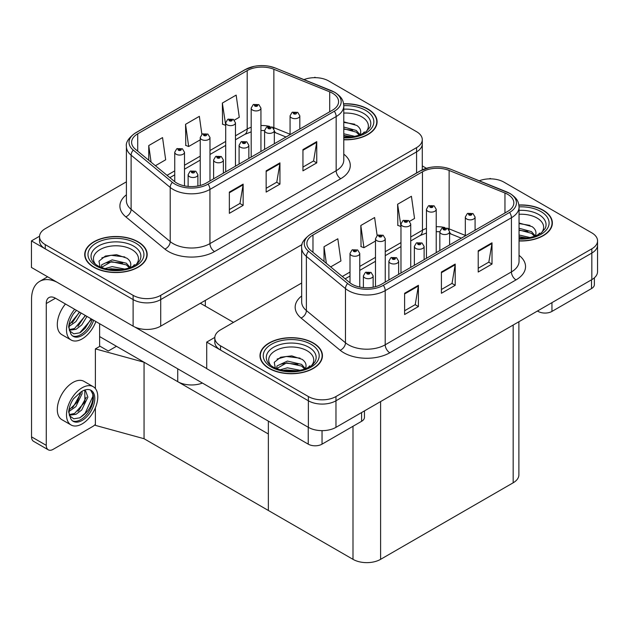 <?xml version="1.0" encoding="UTF-8"?>
<svg xmlns="http://www.w3.org/2000/svg" width="629" height="629" viewBox="0 0 629 629"><rect width="100%" height="100%" fill="white"/><g stroke="black" fill="none" stroke-linecap="round" stroke-linejoin="round"><path stroke-width="0.94" d="M202.404 383.053A19.515 11.267 180 0 1 177.732 381.661L99.626 336.57M302.077 244.539L160.709 326.152A19.515 11.267 0 0 1 133.112 326.152L31.45 267.459L31.45 240.899L133.112 299.593A19.515 11.267 0 0 0 160.709 299.593L416.571 151.88A19.515 11.267 0 0 0 422.287 143.907A19.515 11.267 0 0 1 416.571 151.88L160.709 299.593A19.515 11.267 0 0 1 133.112 299.593L45.249 248.872A19.515 11.267 0 0 1 39.533 240.899L39.533 236.653A19.515 11.267 0 0 0 45.249 244.618L133.112 295.347A19.515 11.267 0 0 0 160.709 295.347L416.571 147.626A19.515 11.267 0 0 0 422.287 139.662A19.515 11.267 0 0 0 416.571 131.697L328.708 80.968A19.515 11.267 0 0 0 303.996 79.592M315.648 77.674L314.909 77.249L314.17 77.674M39.548 236.229L31.45 240.899M95.388 388.588L95.388 348.891L99.995 346.233L108.274 351.013L116.459 346.288L108.274 351.013L99.626 346.021M144.057 438.712L144.057 362.225L268.355 433.986L268.355 510.473L144.057 438.712L95.388 425.377L95.388 407.781M95.388 348.891L144.057 362.225M301.676 283.019L220.512 329.871A19.515 11.267 0 0 0 214.796 337.844L214.796 342.09A19.515 11.267 0 0 0 220.512 350.054L308.375 400.783A19.515 11.267 0 0 0 335.972 400.783L591.834 253.062A19.515 11.267 0 0 0 597.55 245.098A19.515 11.267 0 0 1 591.834 253.062L335.972 400.783A19.515 11.267 0 0 1 308.375 400.783L206.713 342.09L206.713 368.649L308.375 427.343A19.515 11.267 0 0 0 335.972 427.343L591.834 279.622A19.515 11.267 0 0 0 597.55 271.657L597.55 240.852A19.515 11.267 0 0 0 591.834 232.879L503.971 182.158A19.515 11.267 0 0 0 479.259 180.782M490.911 178.864L490.172 178.439L489.433 178.864M214.811 337.411L206.713 342.09M518.886 321.741L518.886 474.832A19.515 11.267 180 0 1 513.17 482.797L380.6 559.338A19.515 11.267 180 0 1 352.995 559.338L268.355 510.473L268.355 421.131M343.78 139.78A31.23 18.029 0 0 0 377.093 121.79A31.23 18.029 0 0 0 367.949 109.037A31.23 18.029 0 0 0 343.607 103.809M138.034 241.78A31.23 18.029 0 0 0 104.005 237.872A31.23 18.029 0 0 0 84.726 254.525A31.23 18.029 0 0 0 93.87 267.278A31.23 18.029 0 0 0 127.907 271.185A31.23 18.029 0 0 0 147.178 254.525A31.23 18.029 0 0 0 138.034 241.78M85.049 256.184A31.23 18.029 0 0 0 84.946 256.648M332.482 93.186A20.82 12.022 180 0 1 338.575 101.686A20.82 12.022 180 0 1 332.482 110.177L206.257 183.055A20.82 12.022 180 0 1 174.477 181.451L135.377 149.215A20.82 12.022 180 0 1 131.61 142.319A20.82 12.022 180 0 1 137.712 133.82L247.197 70.605A20.82 12.022 180 0 1 273.859 69.261L329.698 91.834A20.82 12.022 180 0 1 332.482 93.186M334.321 92.125A23.422 13.524 0 0 0 331.192 90.607L275.353 68.034A23.422 13.524 0 0 0 269.723 66.36A23.422 13.524 0 0 0 254.108 66.36A23.422 13.524 0 0 0 245.357 69.544L135.872 132.758A23.422 13.524 0 0 0 133.246 150.072L172.346 182.316A23.422 13.524 0 0 0 208.097 184.116L334.321 111.247A23.422 13.524 0 0 0 334.321 92.125M229.349 192.089L229.349 213.333L243.148 205.368L243.148 184.124L229.349 192.089M229.349 209.567L239.971 203.426L243.093 184.824A5.205 3.003 -120 0 0 243.148 184.124M239.885 203.482L243.148 205.368M302.95 149.592L302.95 170.844L316.749 162.872L316.749 141.627L302.95 149.592M302.95 167.07L313.58 160.938L316.694 142.335A5.205 3.003 -120 0 0 316.749 141.627M313.486 160.993L316.749 162.872M266.146 170.844L266.146 192.089L279.944 184.124L279.944 162.872L266.146 170.844M266.146 188.315L276.776 182.182L279.889 163.579A5.205 3.003 -120 0 0 279.944 162.872M276.681 182.237L279.944 184.124M126.405 181.828L45.249 228.689A19.515 11.267 0 0 0 39.533 236.653M234.373 120.123L239.272 117.293L236.158 95.097L222.352 103.062L222.58 124.18M155.402 165.718L165.671 159.79L162.549 137.594L148.751 145.558L148.751 160.238M201.878 134.347L199.354 116.341L185.555 124.314L185.775 145.433M185.555 124.314L188.669 146.51L200.226 139.842M188.669 146.51L185.555 145.346M222.352 103.062L225.709 125.124M225.473 125.265L222.352 124.102M148.751 145.558L151.086 162.156M146.966 256.648A31.23 18.029 0 0 0 146.856 256.184M376.873 123.913A31.23 18.029 0 0 0 376.771 123.441M519.043 240.962A31.23 18.029 0 0 0 552.356 222.973A31.23 18.029 0 0 0 543.212 210.228A31.23 18.029 0 0 0 518.87 204.991M313.297 342.97A31.23 18.029 0 0 0 279.268 339.055A31.23 18.029 0 0 0 259.989 355.715A31.23 18.029 0 0 0 269.133 368.46A31.23 18.029 0 0 0 303.17 372.368A31.23 18.029 0 0 0 322.441 355.715A31.23 18.029 0 0 0 313.297 342.97M260.32 357.366A31.23 18.029 0 0 0 260.209 357.838M507.745 194.369A20.82 12.022 180 0 1 513.838 202.868A20.82 12.022 180 0 1 507.745 211.368L381.52 284.245A20.82 12.022 180 0 1 349.748 282.641L310.64 250.397A20.82 12.022 180 0 1 306.873 243.502A20.82 12.022 180 0 1 312.975 235.01L422.46 171.796A20.82 12.022 180 0 1 449.122 170.451L504.961 193.024A20.82 12.022 180 0 1 507.745 194.369M509.584 193.307A23.422 13.524 0 0 0 506.455 191.79L450.616 169.217A23.422 13.524 0 0 0 444.986 167.55A23.422 13.524 0 0 0 429.371 167.55A23.422 13.524 0 0 0 420.62 170.734L311.135 233.941A23.422 13.524 0 0 0 308.509 251.262L347.609 283.498A23.422 13.524 0 0 0 383.36 285.307L509.584 212.429A23.422 13.524 0 0 0 509.584 193.307M404.612 293.279L404.612 314.524L418.411 306.559L418.411 285.307L404.612 293.279M404.612 310.75L415.242 304.617L418.356 286.014A5.205 3.003 -120 0 0 418.411 285.307M415.148 304.672L418.411 306.559M478.213 250.782L478.213 272.027L492.012 264.062L492.012 242.818L478.213 250.782M478.213 268.261L488.843 262.12L491.957 243.517A5.205 3.003 -120 0 0 492.012 242.818M488.749 262.175L492.012 264.062M441.409 272.027L441.409 293.279L455.207 285.307L455.207 264.062L441.409 272.027M441.409 289.505L452.039 283.372L455.152 264.77A5.205 3.003 -120 0 0 455.207 264.062M451.944 283.42L455.207 285.307M214.796 337.844A19.515 11.267 0 0 0 220.512 345.808L308.375 396.537A19.515 11.267 0 0 0 335.972 396.537L591.834 248.817A19.515 11.267 0 0 0 597.55 240.852M409.636 221.314L414.535 218.483L411.421 196.287L397.614 204.252L397.843 225.371M330.665 266.908L340.934 260.98L337.82 238.776L324.014 246.749L324.014 261.428M377.141 235.537L374.617 217.532L360.818 225.496L361.038 246.615M360.818 225.496L363.932 247.7L375.489 241.025M363.932 247.7L360.818 246.537M397.614 204.252L400.972 226.314M400.736 226.448L397.614 225.284M324.014 246.749L326.349 263.347M322.229 357.838A31.23 18.029 0 0 0 322.119 357.366M552.136 225.103A31.23 18.029 0 0 0 552.034 224.632M184.501 185.87L184.501 152.249A4.883 2.815 180 0 1 181.49 154.852A4.883 2.815 180 0 1 176.167 154.239A4.883 2.815 180 0 1 174.736 152.249L176.686 148.861A3.255 1.958 57.8 0 1 178.424 148.955A1.628 0.936 0 0 0 178.471 150.252A1.628 0.936 0 0 0 180.767 150.252A1.628 0.936 0 0 0 180.767 148.924A1.628 0.936 0 0 0 178.518 148.9L180.271 149.592L179.163 149.859L178.424 148.955M179.179 149.867L179.179 149.317M178.518 148.9A3.255 1.793 -117.9 0 0 177.001 148.68A3.255 1.793 -117.9 0 0 176.859 148.774M179.163 149.859L179.139 149.34M197.883 186.003L197.883 174.689A4.883 2.815 180 0 1 194.872 177.292A4.883 2.815 180 0 1 189.557 176.678A4.883 2.815 180 0 1 188.126 174.689L190.076 171.3A3.255 1.958 57.8 0 1 191.806 171.395A1.628 0.936 0 0 0 191.853 172.7A1.628 0.936 0 0 0 194.157 172.7A1.628 0.936 0 0 0 194.157 171.371A1.628 0.936 0 0 0 191.908 171.34L193.465 171.764L192.545 172.299L192.568 171.756M191.908 171.34A3.255 1.793 -117.9 0 0 190.383 171.119A3.255 1.793 -117.9 0 0 190.241 171.214M192.529 172.283L191.806 171.395M192.545 172.299L192.529 171.78M359.764 287.06L359.764 253.432A4.883 2.815 180 0 1 356.753 256.034A4.883 2.815 180 0 1 351.43 255.429A4.883 2.815 180 0 1 350.007 253.432L351.949 250.051A3.255 1.958 57.8 0 1 353.687 250.145A1.628 0.936 0 0 0 353.734 251.443A1.628 0.936 0 0 0 356.03 251.443A1.628 0.936 0 0 0 356.03 250.114A1.628 0.936 0 0 0 353.781 250.083L355.346 250.515L354.426 251.042L354.442 250.499M353.781 250.083A3.255 1.793 -117.9 0 0 352.264 249.87A3.255 1.793 -117.9 0 0 352.122 249.957M354.402 251.034L353.687 250.145M354.426 251.042L354.402 250.523M373.146 287.194L373.146 275.879A4.883 2.815 180 0 1 370.135 278.482A4.883 2.815 180 0 1 364.82 277.869A4.883 2.815 180 0 1 363.389 275.879L365.339 272.491A3.255 1.958 57.8 0 1 367.069 272.585A1.628 0.936 0 0 0 367.116 273.882A1.628 0.936 0 0 0 369.42 273.882A1.628 0.936 0 0 0 369.42 272.554A1.628 0.936 0 0 0 367.171 272.53L368.916 273.222L367.808 273.489L367.069 272.585M367.831 273.497L367.831 272.947M367.171 272.53A3.255 1.793 -117.9 0 0 365.646 272.31A3.255 1.793 -117.9 0 0 365.504 272.404M367.792 273.473L367.792 272.962M398.637 274.362L398.637 261.161A4.883 2.815 180 0 1 395.617 263.763A4.883 2.815 180 0 1 390.302 263.158A4.883 2.815 180 0 1 388.871 261.161L390.821 257.78A3.255 1.958 57.8 0 1 392.551 257.874A1.628 0.936 0 0 0 392.606 259.172A1.628 0.936 0 0 0 394.902 259.172A1.628 0.936 0 0 0 394.902 257.843A1.628 0.936 0 0 0 392.653 257.811L394.407 258.503L393.29 258.771L392.551 257.874M393.314 258.786L393.314 258.228M392.653 257.811A3.255 1.793 -117.9 0 0 391.136 257.591A3.255 1.793 -117.9 0 0 390.994 257.686M393.29 258.771L393.274 258.252M424.119 259.651L424.119 246.45A4.883 2.815 180 0 1 421.108 249.053A4.883 2.815 180 0 1 415.785 248.439A4.883 2.815 180 0 1 414.362 246.45L416.304 243.061A3.255 1.958 57.8 0 1 418.041 243.156A1.628 0.936 0 0 0 418.088 244.461A1.628 0.936 0 0 0 420.384 244.461A1.628 0.936 0 0 0 420.384 243.132A1.628 0.936 0 0 0 418.136 243.101L419.7 243.525L418.78 244.06L418.796 243.517M418.136 243.101A3.255 1.793 -117.9 0 0 416.618 242.88A3.255 1.793 -117.9 0 0 416.477 242.975M418.757 244.044L418.041 243.156M418.78 244.06L418.757 243.541M449.601 244.94L449.601 231.739A4.883 2.815 180 0 1 446.59 234.342A4.883 2.815 180 0 1 441.275 233.729A4.883 2.815 180 0 1 439.844 231.739L441.786 228.351A3.255 1.958 57.8 0 1 443.524 228.445A1.628 0.936 0 0 0 443.571 229.742A1.628 0.936 0 0 0 445.875 229.742A1.628 0.936 0 0 0 445.875 228.413A1.628 0.936 0 0 0 443.626 228.39L445.183 228.814L444.263 229.349L444.286 228.807M443.626 228.39A3.255 1.793 -117.9 0 0 442.101 228.17A3.255 1.793 -117.9 0 0 441.959 228.264M444.239 229.333L443.524 228.445M444.263 229.349L444.239 228.822M475.084 230.222L475.084 217.021A4.883 2.815 180 0 1 472.072 219.623A4.883 2.815 180 0 1 466.757 219.018A4.883 2.815 180 0 1 465.326 217.021L467.276 213.64A3.255 1.958 57.8 0 1 469.006 213.734A1.628 0.936 0 0 0 469.061 215.032A1.628 0.936 0 0 0 471.357 215.032A1.628 0.936 0 0 0 471.357 213.703A1.628 0.936 0 0 0 469.108 213.671L470.862 214.363L469.745 214.631L469.006 213.734M469.769 214.646L469.769 214.088M469.108 213.671A3.255 1.793 -117.9 0 0 467.591 213.451A3.255 1.793 -117.9 0 0 467.441 213.546M469.729 214.623L469.729 214.112M223.366 173.179L223.366 159.978A4.883 2.815 180 0 1 220.354 162.581A4.883 2.815 180 0 1 215.039 161.968A4.883 2.815 180 0 1 213.608 159.978L215.558 156.59A3.255 1.958 57.8 0 1 217.288 156.684A1.628 0.936 0 0 0 217.343 157.981A1.628 0.936 0 0 0 219.639 157.981A1.628 0.936 0 0 0 219.639 156.652A1.628 0.936 0 0 0 217.39 156.629L219.144 157.321L218.027 157.588L217.288 156.684M218.051 157.596L218.051 157.046M217.39 156.629A3.255 1.793 -117.9 0 0 215.873 156.409A3.255 1.793 -117.9 0 0 215.723 156.503M218.011 157.572L218.011 157.069M248.856 158.461L248.856 145.26A4.883 2.815 180 0 1 245.845 147.862A4.883 2.815 180 0 1 240.522 147.257A4.883 2.815 180 0 1 239.099 145.26L241.041 141.879A3.255 1.958 57.8 0 1 242.778 141.973A1.628 0.936 0 0 0 242.825 143.27A1.628 0.936 0 0 0 245.121 143.27A1.628 0.936 0 0 0 245.121 141.942A1.628 0.936 0 0 0 242.873 141.91L244.626 142.602L243.517 142.869L242.778 141.973M243.533 142.885L243.533 142.327M242.873 141.91A3.255 1.793 -117.9 0 0 241.355 141.698A3.255 1.793 -117.9 0 0 241.214 141.784M243.517 142.869L243.494 142.351M274.338 143.75L274.338 130.549A4.883 2.815 180 0 1 271.327 133.151A4.883 2.815 180 0 1 266.012 132.538A4.883 2.815 180 0 1 264.581 130.549L266.523 127.16A3.255 1.958 57.8 0 1 268.261 127.255A1.628 0.936 0 0 0 268.308 128.56A1.628 0.936 0 0 0 270.612 128.56A1.628 0.936 0 0 0 270.612 127.231A1.628 0.936 0 0 0 268.363 127.2L269.92 127.624L269 128.159L269.023 127.616M268.363 127.2A3.255 1.793 -117.9 0 0 266.838 126.979A3.255 1.793 -117.9 0 0 266.696 127.074M268.976 128.143L268.261 127.255M269 128.159L268.976 127.64M299.821 129.039L299.821 115.838A4.883 2.815 180 0 1 296.809 118.441A4.883 2.815 180 0 1 291.494 117.827A4.883 2.815 180 0 1 290.063 115.838L292.013 112.449A3.255 1.958 57.8 0 1 293.743 112.544A1.628 0.936 0 0 0 293.79 113.841A1.628 0.936 0 0 0 296.094 113.841A1.628 0.936 0 0 0 296.094 112.512A1.628 0.936 0 0 0 293.845 112.489L295.402 112.913L294.482 113.448L294.506 112.905M293.845 112.489A3.255 1.793 -117.9 0 0 292.32 112.269A3.255 1.793 -117.9 0 0 292.178 112.363M294.466 113.432L293.743 112.544M294.482 113.448L294.466 112.929M209.984 180.9L209.984 137.531A4.883 2.815 180 0 1 206.972 140.133A4.883 2.815 180 0 1 201.657 139.528A4.883 2.815 180 0 1 200.226 137.531L202.168 134.15A3.255 1.958 57.8 0 1 203.906 134.244A1.628 0.936 0 0 0 203.953 135.542A1.628 0.936 0 0 0 206.257 135.542A1.628 0.936 0 0 0 206.257 134.213A1.628 0.936 0 0 0 204.008 134.181L205.565 134.614L204.645 135.141L204.661 134.598M204.008 134.181A3.255 1.793 -117.9 0 0 202.483 133.969A3.255 1.793 -117.9 0 0 202.341 134.056M204.622 135.133L203.906 134.244M204.645 135.141L204.622 134.622M235.466 166.19L235.466 122.82A4.883 2.815 180 0 1 232.455 125.423A4.883 2.815 180 0 1 227.14 124.809A4.883 2.815 180 0 1 225.709 122.82L227.659 119.431A3.255 1.958 57.8 0 1 229.388 119.526A1.628 0.936 0 0 0 229.436 120.831A1.628 0.936 0 0 0 231.739 120.831A1.628 0.936 0 0 0 231.739 119.502A1.628 0.936 0 0 0 229.491 119.471L231.236 120.163L230.128 120.43L229.388 119.526M230.151 120.438L230.151 119.887M229.491 119.471A3.255 1.793 -117.9 0 0 227.965 119.251A3.255 1.793 -117.9 0 0 227.824 119.345M230.112 120.414L230.112 119.911M260.949 151.479L260.949 108.109A4.883 2.815 180 0 1 257.937 110.712A4.883 2.815 180 0 1 252.622 110.099A4.883 2.815 180 0 1 251.191 108.109L253.141 104.721A3.255 1.958 57.8 0 1 254.871 104.815A1.628 0.936 0 0 0 254.926 106.112A1.628 0.936 0 0 0 257.222 106.112A1.628 0.936 0 0 0 257.222 104.784A1.628 0.936 0 0 0 254.973 104.76L256.726 105.452L255.61 105.719L254.871 104.815M255.633 105.727L255.633 105.177M254.973 104.76A3.255 1.793 -117.9 0 0 253.456 104.54A3.255 1.793 -117.9 0 0 253.306 104.634M255.61 105.719L255.594 105.2M385.247 282.091L385.247 238.721A4.883 2.815 180 0 1 382.235 241.324A4.883 2.815 180 0 1 376.92 240.71A4.883 2.815 180 0 1 375.489 238.721L377.431 235.332A3.255 1.958 57.8 0 1 379.169 235.427A1.628 0.936 0 0 0 379.216 236.732A1.628 0.936 0 0 0 381.52 236.732A1.628 0.936 0 0 0 381.52 235.403A1.628 0.936 0 0 0 379.271 235.372L380.828 235.796L379.908 236.331L379.932 235.789M379.271 235.372A3.255 1.793 -117.9 0 0 377.746 235.152A3.255 1.793 -117.9 0 0 377.604 235.246M379.885 236.315L379.169 235.427M379.908 236.331L379.885 235.812M410.729 267.38L410.729 224.01A4.883 2.815 180 0 1 407.718 226.613A4.883 2.815 180 0 1 402.403 226A4.883 2.815 180 0 1 400.972 224.01L402.922 220.622A3.255 1.958 57.8 0 1 404.651 220.716A1.628 0.936 0 0 0 404.699 222.013A1.628 0.936 0 0 0 407.002 222.013A1.628 0.936 0 0 0 407.002 220.685A1.628 0.936 0 0 0 404.754 220.661L406.499 221.353L405.391 221.62L404.651 220.716M405.414 221.628L405.414 221.078M404.754 220.661A3.255 1.793 -117.9 0 0 403.228 220.441A3.255 1.793 -117.9 0 0 403.087 220.535M405.391 221.62L405.375 221.101M436.219 252.661L436.219 209.292A4.883 2.815 180 0 1 433.2 211.894A4.883 2.815 180 0 1 427.885 211.289A4.883 2.815 180 0 1 426.454 209.292L428.404 205.911A3.255 1.958 57.8 0 1 430.134 206.005A1.628 0.936 0 0 0 430.189 207.303A1.628 0.936 0 0 0 432.485 207.303A1.628 0.936 0 0 0 432.485 205.974A1.628 0.936 0 0 0 430.236 205.942L431.989 206.634L430.873 206.902L430.134 206.005M430.896 206.917L430.896 206.359M430.236 205.942A3.255 1.793 -117.9 0 0 428.719 205.73A3.255 1.793 -117.9 0 0 428.577 205.817M430.873 206.902L430.857 206.383M551.947 302.651L551.947 311.418L591.512 288.577L591.512 279.811M426.407 168.289L422.287 165.907M594.374 277.821L594.374 284.591A9.757 5.637 180 0 1 591.512 288.577M551.947 311.418A9.757 5.637 180 0 1 538.149 311.418L538.149 310.616M537.457 311.017L538.149 311.418M322.04 430.645L322.04 444.153L361.596 421.312L361.596 412.553M233.485 322.386L200.368 303.264M206.713 368.539L134.795 327.017M46.263 445.356A9.757 5.637 120 0 0 48.284 449.821L33.565 441.322A9.757 5.637 -60 0 1 31.544 436.856L46.263 445.356L46.263 303.532A13.012 7.509 60 0 1 48.96 297.572A13.012 7.509 60 0 1 55.462 298.217L308.241 444.153L308.241 427.264M56.893 282.146A39.029 22.534 -120 0 0 39.627 281.407A39.029 22.534 -120 0 0 31.544 299.278L31.544 436.856M48.284 449.821A9.757 5.637 120 0 0 53.166 449.334L92.722 426.493A9.757 5.637 120 0 0 95.388 424.339M99.626 346.445L99.626 323.715M364.458 410.902L364.458 417.334A9.757 5.637 180 0 1 361.596 421.312M322.04 444.153A9.757 5.637 180 0 1 308.241 444.153M343.78 113.094A22.51 12.997 180 0 1 361.785 116.845A22.51 12.997 180 0 1 366.227 131.579M343.638 103.997A30.9 17.84 180 0 1 367.713 109.171A30.9 17.84 180 0 1 376.771 121.79A30.9 17.84 180 0 1 343.78 139.591M343.78 121.837L356.816 125.446C360.095 127.829 361.298 130.565 360.417 133.655A14.703 8.492 0 0 1 359.89 134.968M343.78 133.796L354.937 136.399M343.78 135.487L352.232 136.886M343.78 127.05L356.266 130.455L360.024 134.708M343.78 128.741L356.266 132.145L359.356 135.164M362.87 133.67L364.238 131.933L363.2 133.497M343.78 122.38L354.717 124.212M343.78 129.126L352.625 130.282M343.78 135.872L352.138 136.902M270.855 365.512A22.51 12.997 180 0 1 278.262 349.331A22.51 12.997 180 0 1 307.133 350.77A22.51 12.997 180 0 1 311.583 365.512M313.069 343.096A30.9 17.84 180 0 1 322.119 355.715A30.9 17.84 180 0 1 303.044 372.195A30.9 17.84 180 0 1 269.369 368.327A30.9 17.84 180 0 1 260.32 355.715A30.9 17.84 180 0 1 279.394 339.235A30.9 17.84 180 0 1 313.069 343.096M275.416 368.57L274.236 362.343L280.644 357.233L291.785 355.88L302.172 359.371C305.45 361.761 306.645 364.498 305.765 367.58A14.703 8.492 0 0 1 305.238 368.893M280.078 369.821L287.414 367.808L300.285 370.332M282.618 370.426L297.588 370.811M304.711 369.089L301.613 366.07L286.675 362.823L276.611 368.673L277.012 365.944L287.414 361.062L301.613 364.388L305.372 368.633M308.226 367.595L309.594 365.858L308.548 367.422M277.106 359.049L286.25 356.462L300.064 358.137M281.572 364.057L286.25 363.208L297.973 364.215M282.901 370.481L286.25 369.954L297.486 370.827M95.592 264.322A22.51 12.997 180 0 1 102.999 248.148A22.51 12.997 180 0 1 131.87 249.587A22.51 12.997 180 0 1 136.312 264.322M137.806 241.913A30.9 17.84 180 0 1 146.856 254.525A30.9 17.84 180 0 1 127.781 271.013A30.9 17.84 180 0 1 94.106 267.144A30.9 17.84 180 0 1 85.049 254.525A30.9 17.84 180 0 1 104.131 238.045A30.9 17.84 180 0 1 137.806 241.913M100.153 267.38L98.965 261.161L105.373 256.042L116.522 254.69L126.909 258.189C130.179 260.571 131.382 263.307 130.502 266.397A14.703 8.492 0 0 1 129.975 267.71M104.815 268.638L112.151 266.617L125.022 269.141M107.355 269.236L122.325 269.621M129.44 267.899L126.35 264.888L111.412 261.64L101.348 267.482L101.749 264.754L112.151 259.871L126.35 263.197L130.109 267.451M132.955 266.405L134.331 264.667L133.285 266.24M101.835 257.866L110.987 255.272L124.801 256.954M106.309 262.867L110.987 262.018L122.71 263.024M107.63 269.291L110.987 268.764L122.223 269.637M519.043 214.285A22.51 12.997 180 0 1 537.048 218.035A22.51 12.997 180 0 1 541.49 232.769M518.901 205.18A30.9 17.84 180 0 1 542.984 210.361A30.9 17.84 180 0 1 552.034 222.973A30.9 17.84 180 0 1 519.043 240.773M519.043 223.02L532.087 226.637C535.358 229.019 536.561 231.755 535.68 234.845A14.703 8.492 0 0 1 535.153 236.158M519.043 234.987L530.2 237.589M519.043 236.669L527.495 238.077M519.043 228.241L531.529 231.645L535.287 235.899M519.043 229.931L531.529 233.335L534.619 236.347M538.133 234.861L539.509 233.115L538.463 234.688M519.043 223.562L529.98 225.402M519.043 230.308L527.888 231.472M519.043 237.054L527.401 238.084M65.463 303.988A22.117 12.769 120 0 0 61.886 334.691L71.085 339.998A22.117 12.769 120 0 0 82.14 338.905A22.117 12.769 120 0 0 95.875 321.553M74.662 309.303A22.117 12.769 120 0 0 71.085 339.998M69.387 322.881L69.056 327.898L70.857 333.968A17.887 10.331 120 0 0 73.2 336.334A17.887 10.331 120 0 0 82.14 335.454A17.887 10.331 120 0 0 93.65 320.263M72.532 335.894A17.887 10.331 120 0 0 80.764 334.652A17.887 10.331 120 0 0 92.274 319.469M91.63 319.1L79.718 332.843L73.75 333.818L69.489 330.768M81.117 313.03L75.873 321.616L69.033 326.435M79.655 312.181L69.119 324.91M86.959 316.403L81.715 324.989L76.03 329.321L69.363 330.233M85.497 315.554L74.568 328.48L69.253 329.627M70.857 333.968L68.655 326.978C69.096 322.543 70.692 318.164 73.451 313.84L76.494 310.356M91.087 318.785L85.119 328.299L80.457 332.474M85.245 315.412L77.949 326.317M79.403 312.039L72.107 322.944M93.202 386.678L84.003 381.363A22.117 12.769 120 0 0 72.94 382.463A22.117 12.769 120 0 0 58.489 401.955A22.117 12.769 120 0 0 61.886 419.677L71.085 424.992A22.117 12.769 120 0 0 82.14 423.891A22.117 12.769 120 0 0 96.591 404.4A22.117 12.769 120 0 0 93.202 386.678A22.117 12.769 120 0 0 82.14 387.771A22.117 12.769 120 0 0 67.696 407.262A22.117 12.769 120 0 0 71.085 424.992M90.639 390.106L93.116 394.76C93.194 404.4 88.728 412.089 79.718 417.829L73.75 418.804L69.489 415.753M82.14 420.439A17.887 10.331 120 0 0 93.831 404.675A17.887 10.331 120 0 0 91.087 390.342A17.887 10.331 120 0 0 82.14 391.222A17.887 10.331 120 0 0 80.685 392.166L73.451 398.833C70.692 403.158 69.096 407.537 68.655 411.964L70.857 418.953A17.887 10.331 120 0 0 73.2 421.328A17.887 10.331 120 0 0 82.14 420.439M72.532 420.88A17.887 10.331 120 0 0 80.764 419.645A17.887 10.331 120 0 0 93.116 394.76M81.982 391.324L82.045 393.77L75.873 406.609L69.033 411.429M80.614 392.205L77.155 402.214L69.119 409.896M83.964 390.326L85.583 390.837L87.887 397.143L81.715 409.982L76.03 414.307L69.363 415.219M84.797 390.499L84.899 402.057L74.568 413.465L69.253 414.613M70.857 418.953L69.056 412.883L69.387 407.867M92.715 393.054L92.872 396.372L85.119 413.284L79.765 417.923M86.33 397.206L79.278 409.911L77.949 411.303M80.488 393.833L73.436 406.538L72.107 407.93M177.732 381.661L177.732 368.806M133.112 326.152L133.112 295.347M416.571 172.999L416.571 147.626M160.709 326.152L160.709 295.347M205.337 306.126L205.337 300.395M308.375 427.343L308.375 396.537M335.972 427.343L335.972 396.537M591.834 279.622L591.834 248.817M513.17 482.797L513.17 325.044M380.6 559.338L380.6 401.585M352.995 559.338L352.995 426.281M343.78 154.152A32.527 18.784 180 0 1 340.761 178.699L214.536 251.576A6.502 3.758 60 0 1 209.937 243.612L336.161 170.734A26.025 15.025 0 0 0 343.78 160.112L343.78 105.931A26.025 15.025 180 0 1 336.161 116.554A6.502 3.758 -120 0 0 334.321 111.247M214.536 251.576A32.527 18.784 180 0 1 168.533 251.576A32.527 18.784 180 0 1 164.884 249.068L125.784 216.832A32.527 18.784 180 0 1 126.405 194.793M173.132 243.612A26.025 15.025 0 0 0 209.937 243.612L209.937 189.431A26.025 15.025 180 0 1 170.215 187.426L131.115 155.182A26.025 15.025 180 0 1 126.405 146.565L126.405 200.745A26.025 15.025 0 0 0 131.115 209.363L170.215 241.607A26.025 15.025 0 0 0 173.132 243.612M331.601 90.773A6.502 3.043 112 0 0 331.389 90.67A6.502 3.043 112 0 0 331.192 90.607M254.108 66.36L244.862 69.756A6.502 3.758 60 0 1 245.357 69.544M135.872 132.758A6.502 3.758 -120 0 0 135.377 132.963C128.591 137.869 125.603 142.406 126.405 146.565M133.246 150.072A6.502 4.348 129.5 0 0 131.115 155.182L131.115 209.363A6.502 4.348 -50.5 0 1 125.784 216.832M172.346 182.316A6.502 4.348 129.5 0 0 170.215 187.426L170.215 241.607A6.502 4.348 -50.5 0 1 164.884 249.068M208.097 184.116A6.502 3.758 60 0 1 209.937 189.431L336.161 116.554L336.161 170.734A6.502 3.758 60 0 0 340.761 178.699M45.249 244.618L45.249 248.872M137.712 133.82L137.712 151.133M329.698 91.834L329.698 111.789M273.859 69.261L273.859 127.687A20.82 12.022 0 0 0 272.349 127.137M290.063 134.244L273.859 127.687A11.707 5.48 -68 0 0 273.906 128.78M269.566 126.358A20.82 12.022 0 0 0 260.949 125.533M251.191 127.231A20.82 12.022 0 0 0 247.197 129.039L235.466 135.809M247.197 70.605L247.197 129.039A11.707 6.762 60 0 1 244.767 134.402L235.466 139.772M225.709 141.446L209.984 150.52M200.226 156.157L184.501 165.238M174.736 170.868L167.039 175.318M286.038 136.996L276.186 133.01A11.707 5.48 -68 0 1 274.338 130.848M266.146 171.513L279.889 163.579M302.95 150.268L316.694 142.335M229.349 192.765L243.093 184.824M519.043 255.343A32.527 18.784 180 0 1 516.024 279.889L389.799 352.767A6.502 3.758 60 0 1 385.2 344.802L511.424 271.925A26.025 15.025 0 0 0 519.043 261.302L519.043 207.122A26.025 15.025 180 0 1 511.424 217.744A6.502 3.758 -120 0 0 509.584 212.429M389.799 352.767A32.527 18.784 180 0 1 343.796 352.767A32.527 18.784 180 0 1 340.155 350.259L301.047 318.015A32.527 18.784 180 0 1 301.676 295.976M348.395 344.802A26.025 15.025 0 0 0 385.2 344.802L385.2 290.622A26.025 15.025 180 0 1 345.478 288.617L306.378 256.373A26.025 15.025 180 0 1 301.676 247.755L301.676 301.936A26.025 15.025 0 0 0 306.378 310.553L345.478 342.789A26.025 15.025 0 0 0 348.395 344.802M506.864 191.963A6.502 3.043 112 0 0 506.659 191.861A6.502 3.043 112 0 0 506.455 191.79M429.371 167.55L420.125 170.939A6.502 3.758 60 0 1 420.62 170.734M311.135 233.941A6.502 3.758 -120 0 0 310.64 234.153C303.854 239.059 300.866 243.596 301.676 247.755M308.509 251.262A6.502 4.348 129.5 0 0 306.378 256.373L306.378 310.553A6.502 4.348 -50.5 0 1 301.047 318.015M347.609 283.498A6.502 4.348 129.5 0 0 345.478 288.617L345.478 342.789A6.502 4.348 -50.5 0 1 340.155 350.259M383.36 285.307A6.502 3.758 60 0 1 385.2 290.622L511.424 217.744L511.424 271.925A6.502 3.758 60 0 0 516.024 279.889M220.512 345.808L220.512 350.054M312.975 235.01L312.975 252.323M504.961 193.024L504.961 212.972M449.122 170.451L449.122 228.877A20.82 12.022 0 0 0 447.612 228.327M465.326 235.427L449.122 228.877A11.707 5.48 -68 0 0 449.169 229.97M444.829 227.549A20.82 12.022 0 0 0 436.219 226.715M426.454 228.421A20.82 12.022 0 0 0 422.46 230.222L410.729 236.999M422.46 171.796L422.46 230.222A11.707 6.762 60 0 1 420.03 235.584L410.729 240.954M400.972 242.629L385.247 251.71M375.489 257.347L359.764 266.421M350.007 272.058L342.302 276.501M461.301 238.179L451.449 234.2A11.707 5.48 -68 0 1 449.601 232.038M441.409 272.703L455.152 264.77M478.213 251.458L491.957 243.517M404.612 293.947L418.356 286.014M55.462 298.217L46.263 303.532M343.78 109.171A24.924 14.388 180 0 1 363.491 113.338A24.924 14.388 180 0 1 369.907 127.31L366.031 131.736L360.095 134.889L353.545 136.674L343.78 137.295M343.78 105.68A27.975 16.15 180 0 1 365.646 110.366A27.975 16.15 180 0 1 371.291 128.52A27.975 16.15 180 0 1 343.78 137.893M267.176 361.243A24.924 14.388 180 0 1 278.694 344.999A24.924 14.388 180 0 1 308.847 347.263A24.924 14.388 180 0 1 315.263 361.243L314.602 362.39C312.471 364.23 315.153 364.167 305.442 368.822C293.719 372.549 282.924 371.936 273.065 366.974C269.951 365.064 267.985 363.153 267.176 361.243M311.001 344.291A27.975 16.15 180 0 1 311.001 367.132A27.975 16.15 180 0 1 271.437 367.132A27.975 16.15 180 0 1 271.437 344.291A27.975 16.15 180 0 1 311.001 344.291M91.913 260.052A24.924 14.388 180 0 1 103.431 243.808A24.924 14.388 180 0 1 133.576 246.081A24.924 14.388 180 0 1 140 260.052L139.339 261.208C137.208 263.048 139.89 262.977 130.179 267.632C118.456 271.366 107.661 270.753 97.802 265.784C94.688 263.873 92.722 261.963 91.913 260.052M135.73 243.108A27.975 16.15 180 0 1 135.73 265.949A27.975 16.15 180 0 1 96.174 265.949A27.975 16.15 180 0 1 96.174 243.108A27.975 16.15 180 0 1 135.73 243.108M519.043 210.361A24.924 14.388 180 0 1 538.754 214.528A24.924 14.388 180 0 1 545.17 228.5L541.294 232.919L535.358 236.079L528.808 237.864L519.043 238.477M519.043 206.87A27.975 16.15 180 0 1 540.909 211.556A27.975 16.15 180 0 1 546.554 229.711A27.975 16.15 180 0 1 519.043 239.083M422.287 169.83L422.287 139.662M343.78 105.931C343.348 101.458 342.986 97.778 334.817 92.329L275.549 68.097L269.723 66.36M244.862 69.756L135.377 132.963M276.186 133.01L274.338 132.334M264.581 149.38L264.581 130.549L260.949 130.478M251.191 131.831L244.767 134.402M225.709 145.401L209.984 154.482M200.226 160.12L184.501 169.193M174.736 174.831L169.861 177.645M519.043 207.122C518.618 202.648 518.249 198.961 510.08 193.52L450.812 169.28L444.986 167.55M420.125 170.939L310.64 234.153M451.449 234.2L449.601 233.524M439.844 250.57L439.844 231.739L436.219 231.661M426.454 233.013L420.03 235.584M400.972 246.592L385.247 255.673M375.489 261.302L359.764 270.384M350.007 276.021L345.124 278.836M184.501 152.249L182.394 148.766L177.001 148.68M174.736 181.663L174.736 152.249M197.883 174.689L195.784 171.206L190.383 171.119M188.126 186.412L188.126 174.689M359.764 253.432L357.657 249.957L352.264 249.87M350.007 282.846L350.007 253.432M373.146 275.879L371.047 272.396L365.646 272.31M363.389 287.602L363.389 275.879M398.637 261.161L396.529 257.678L391.136 257.591M388.871 279.999L388.871 261.161M424.119 246.45L422.012 242.967L416.618 242.88M414.362 265.281L414.362 246.45M449.601 231.739L447.502 228.256L442.101 228.17M475.084 217.021L472.984 213.538L467.591 213.451M465.326 235.859L465.326 217.021M223.366 159.978L221.266 156.495L215.873 156.409M213.608 178.809L213.608 159.978M248.856 145.26L246.749 141.784L241.355 141.698M239.099 164.098L239.099 145.26M274.338 130.549L272.239 127.066L266.838 126.979M299.821 115.838L297.721 112.355L292.32 112.269M290.063 134.669L290.063 115.838M209.984 137.531L207.877 134.056L202.483 133.969M200.226 185.476L200.226 137.531M235.466 122.82L233.367 119.337L227.965 119.251M225.709 171.827L225.709 122.82M260.949 108.109L258.849 104.626L253.456 104.54M251.191 157.108L251.191 108.109M385.247 238.721L383.147 235.238L377.746 235.152M375.489 286.667L375.489 238.721M410.729 224.01L408.63 220.527L403.228 220.441M400.972 273.01L400.972 224.01M436.219 209.292L434.112 205.817L428.719 205.73M426.454 258.299L426.454 209.292M39.627 281.407L47.615 276.799M376.771 121.79L376.771 124.385M322.119 355.715L322.119 358.31M260.32 355.715L260.32 358.31M146.856 254.525L146.856 257.119M85.049 254.525L85.049 257.119M552.034 222.973L552.034 225.567"/></g></svg>
